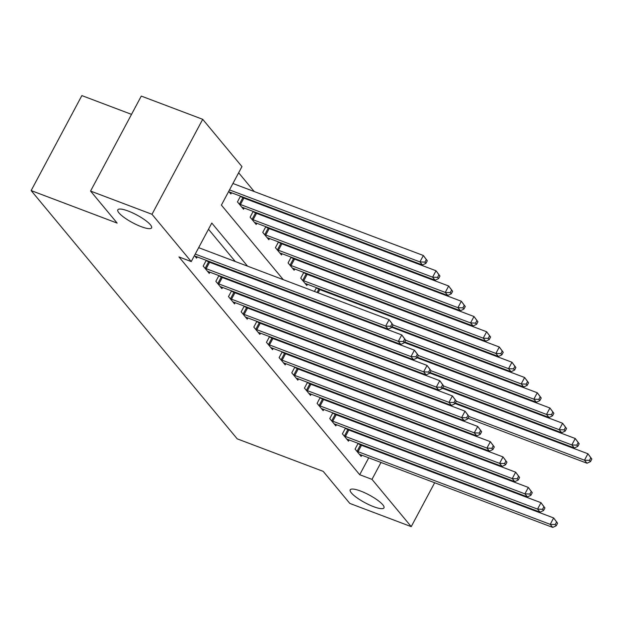 <?xml version="1.0" encoding="UTF-8"?>
<svg xmlns="http://www.w3.org/2000/svg" width="623" height="623" viewBox="0 0 623 623"><rect width="100%" height="100%" fill="white"/><g stroke="black" fill="none" stroke-linecap="round" stroke-linejoin="round"><path stroke-width="0.93" d="M360.608 491.049A19.134 4.4 28.1 0 1 383.97 507.87A19.134 4.4 28.1 0 1 373.574 506.663A19.134 4.4 28.1 0 1 350.212 489.842A19.134 4.4 28.1 0 1 360.608 491.049M128.221 211.041A19.134 4.4 28.1 0 1 151.584 227.862A19.134 4.4 28.1 0 1 141.18 226.655A19.134 4.4 28.1 0 1 117.817 209.834A19.134 4.4 28.1 0 1 128.221 211.041M131.523 114.367L81.862 95.592L31.15 190.576L237.215 438.857L323.212 471.377L349.799 503.407L411.227 526.637L371.986 479.36L381.003 462.461M31.15 190.576L117.147 223.096L90.569 191.066L141.281 96.09L202.709 119.312L241.95 166.59L221.391 205.099L283.27 279.657M342.829 298.3L342.035 297.342M330.174 283.044L329.372 282.087M317.512 267.797L316.718 266.839M304.857 252.549L304.063 251.583M292.195 237.293L291.4 236.335M279.54 222.045L278.746 221.087M266.885 206.789L266.083 205.831M254.223 191.541L238.648 172.773M447.618 414.396L448.412 415.362M460.272 429.652L461.067 430.61M396.321 406.126L396.61 405.581M400.971 397.419L401.259 396.874M228.711 191.386L230.868 193.979L231.515 192.764M240.517 196.167L237.449 201.907L243.523 209.227L244.177 208.012M242.518 197.475L241.849 196.666M253.172 211.415L250.103 217.162L256.178 224.482L256.832 223.26M255.181 212.731L254.503 211.921M265.826 226.663L262.766 232.41L268.84 239.73L269.486 238.516M267.835 227.979L267.166 227.169M278.489 241.919L275.421 247.666L281.495 254.986L282.149 253.763M280.49 243.227L279.82 242.425M291.143 257.167L288.075 262.914L294.149 270.234L294.804 269.019M293.153 258.483L292.483 257.673M303.806 272.415L300.738 278.162L306.812 285.482L307.458 284.267M305.807 273.731L305.138 272.921M314.444 291.447L316.461 287.67M318.47 288.986L317.792 288.176M327.098 306.695L327.394 306.15M339.761 321.951L340.049 321.398M352.416 337.199L352.711 336.654M365.07 352.454L365.366 351.902M377.733 367.702L378.021 367.157M390.387 382.95L390.683 382.405M247.549 266.153L211.797 223.065L191.238 261.574L178.949 256.925L359.697 474.71L368.723 457.819M373.076 449.658L373.372 449.113M377.725 440.952L378.021 440.406M374.501 429.27L373.707 428.305M361.846 414.015L361.044 413.057M349.184 398.767L348.389 397.809M336.529 383.511L335.735 382.553M323.867 368.263L323.072 367.305M311.212 353.015L310.418 352.05M298.557 337.759L297.755 336.802M285.895 322.512L285.1 321.554M273.24 307.256L272.446 306.298M260.585 292.008L259.783 291.05M247.923 276.76L247.129 275.794M235.268 261.504L208.495 229.248M194.446 255.562L196.595 258.156L197.25 256.933M206.252 260.336L203.184 266.083L209.258 273.404L209.904 272.189M208.253 261.652L207.584 260.842M218.907 275.592L215.838 281.339L221.913 288.659L222.567 287.437M220.908 276.9L220.238 276.098M231.561 290.84L228.493 296.587L234.567 303.907L235.221 302.692M233.57 292.156L232.901 291.346M244.224 306.095L241.156 311.835L247.23 319.155L247.876 317.94M246.225 307.404L245.555 306.594M256.878 321.343L253.81 327.091L259.884 334.411L260.539 333.188M258.888 322.659L258.21 321.85M269.533 336.591L266.465 342.339L272.547 349.659L273.193 348.444M271.542 337.907L270.873 337.098M282.196 351.847L279.127 357.594L285.202 364.914L285.856 363.692M284.197 353.155L283.527 352.353M294.85 367.095L291.782 372.842L297.856 380.162L298.51 378.94M296.86 368.411L296.19 367.601M307.513 382.343L304.445 388.09L310.519 395.41L311.165 394.195M309.514 383.659L308.844 382.849M320.167 397.599L317.099 403.346L323.173 410.666L323.828 409.443M322.169 398.915L321.499 398.105M332.822 412.847L329.754 418.594L335.828 425.914L336.482 424.699M334.831 414.163L334.162 413.353M345.485 428.102L342.416 433.849L348.491 441.17L349.137 439.947M347.486 429.411L346.816 428.601M358.139 443.35L355.071 449.097L361.145 456.418L361.799 455.195M360.149 444.666L359.471 443.856M90.569 191.066L151.996 214.296L202.709 119.312M457.897 439.215L457.609 439.768M453.248 447.921L452.96 448.474M448.599 456.628L448.311 457.181M443.95 465.334L443.662 465.887M439.308 474.041L439.013 474.594M434.659 482.747L411.227 526.637M359.697 474.71L371.986 479.36M191.238 261.574L151.996 214.296M386.79 433.912L385.987 432.954M374.127 418.664L373.333 417.706M361.472 403.408L360.678 402.45M348.81 388.16L348.016 387.202M336.155 372.912L335.361 371.947M323.501 357.657L322.698 356.699M310.838 342.409L310.044 341.451M298.183 327.153L297.389 326.195M285.529 311.905L284.727 310.947M272.866 296.657L272.072 295.691M260.212 281.401L259.417 280.443M385.364 454.299L385.653 453.754M390.014 445.593L390.302 445.048M403.961 419.474L404.249 418.929M408.61 410.767L408.898 410.222M413.259 402.061L413.547 401.516M295.131 293.947L295.925 294.913M307.793 309.203L308.587 310.161M320.448 324.451L321.242 325.408M333.103 339.706L333.905 340.664M345.765 354.954L346.559 355.912M358.42 370.202L359.214 371.168M371.074 385.458L371.876 386.416M383.737 400.706L384.531 401.664M396.392 415.962L397.186 416.919M195.233 254.083L385.668 326.094L388.199 329.146L196.058 256.481A2.99 0.685 -151.9 0 0 195.209 256.224L194.952 256.17M198.659 247.666L389.095 319.677L393.035 324.949L392.023 323.726L390.652 326.288L391.665 327.511L393.035 324.949M390.652 326.288L385.668 326.094L389.095 319.677L392.023 323.726M388.199 329.146L391.665 327.511M229.217 191.993L229.474 192.048A2.99 0.685 28.1 0 1 230.323 192.312L422.464 264.97L419.933 261.917L423.36 255.5L232.932 183.489M426.288 259.55L423.36 255.5L427.3 260.772L426.288 259.55L424.917 262.119L425.93 263.334L427.3 260.772M424.917 262.119L419.933 261.917L229.498 189.906M425.93 263.334L422.464 264.97M204.827 268.069L205.193 268.248A2.99 0.685 -151.9 0 0 206.182 268.684L398.331 341.342L400.862 344.394L208.713 271.737A2.99 0.685 -151.9 0 0 207.872 271.48L207.607 271.418M206.112 260.593L208.619 261.831A2.99 0.685 -151.9 0 0 209.608 262.267L401.757 334.925L405.69 340.197L404.677 338.974L403.307 341.544L404.319 342.767L405.69 340.197M403.307 341.544L398.331 341.342L401.757 334.925L404.677 338.974M400.862 344.394L404.319 342.767M217.482 283.325L217.848 283.504A2.99 0.685 -151.9 0 0 218.837 283.94L410.985 356.597L413.516 359.65L221.367 286.985A2.99 0.685 -151.9 0 0 220.526 286.728L220.269 286.673M218.774 275.841L221.274 277.087A2.99 0.685 -151.9 0 0 222.263 277.515L414.412 350.181L418.352 355.445L417.34 354.23L415.969 356.792L416.982 358.015L418.352 355.445M415.969 356.792L410.985 356.597L414.412 350.181L417.34 354.23M413.516 359.65L416.982 358.015M230.144 298.573L230.502 298.752A2.99 0.685 -151.9 0 0 231.499 299.188L423.64 371.845L426.171 374.898L234.03 302.241A2.99 0.685 -151.9 0 0 233.181 301.976L232.924 301.921M231.429 291.097L233.929 292.335A2.99 0.685 -151.9 0 0 234.926 292.771L427.067 365.428L431.007 370.701L429.995 369.478L428.624 372.048L429.636 373.263L431.007 370.701M428.624 372.048L423.64 371.845L427.067 365.428L429.995 369.478M426.171 374.898L429.636 373.263M241.872 207.249L242.137 207.303A2.99 0.685 28.1 0 1 242.978 207.56L435.127 280.218L432.596 277.173L436.022 270.756L243.873 198.091A2.99 0.685 28.1 0 1 242.884 197.655L240.377 196.416M438.942 274.798L436.022 270.756L439.963 276.02L438.942 274.798L437.572 277.367L438.592 278.59L439.963 276.02M437.572 277.367L432.596 277.173L240.447 204.508A2.99 0.685 28.1 0 1 239.458 204.071L239.092 203.892M438.592 278.59L435.127 280.218M254.534 222.497L254.791 222.551A2.99 0.685 28.1 0 1 255.64 222.808L447.781 295.473L445.25 292.421L448.677 286.004L256.528 213.346A2.99 0.685 28.1 0 1 255.539 212.91L253.039 211.664M451.605 290.053L448.677 286.004L452.617 291.268L451.605 290.053L450.234 292.615L451.247 293.838L452.617 291.268M450.234 292.615L445.25 292.421L253.102 219.763A2.99 0.685 28.1 0 1 252.113 219.327L251.754 219.148M451.247 293.838L447.781 295.473M267.189 237.745L267.454 237.807A2.99 0.685 28.1 0 1 268.295 238.064L460.444 310.721L457.913 307.669L461.339 301.252L269.191 228.594A2.99 0.685 28.1 0 1 268.202 228.158L265.694 226.92M464.26 305.301L461.339 301.252L465.272 306.524L464.26 305.301L462.889 307.871L463.901 309.086L465.272 306.524M462.889 307.871L457.913 307.669L265.764 235.011A2.99 0.685 28.1 0 1 264.775 234.575L264.409 234.396M463.901 309.086L460.444 310.721M242.799 313.821L243.165 314A2.99 0.685 -151.9 0 0 244.154 314.436L436.302 387.101L438.833 390.146L246.685 317.489A2.99 0.685 -151.9 0 0 245.844 317.232L245.579 317.177M244.084 306.345L246.591 307.583A2.99 0.685 -151.9 0 0 247.58 308.019L439.729 380.684L443.662 385.949L442.649 384.726L441.279 387.296L442.291 388.518L443.662 385.949M441.279 387.296L436.302 387.101L439.729 380.684L442.649 384.726M438.833 390.146L442.291 388.518M279.852 253L280.109 253.055A2.99 0.685 28.1 0 1 280.95 253.312L473.098 325.969L470.567 322.924L473.994 316.507L281.845 243.842A2.99 0.685 28.1 0 1 280.856 243.406L278.356 242.168M476.922 320.557L473.994 316.507L477.934 321.772L476.922 320.557L475.551 323.119L476.564 324.342L477.934 321.772M475.551 323.119L470.567 322.924L278.419 250.259A2.99 0.685 28.1 0 1 277.43 249.831L277.064 249.644M476.564 324.342L473.098 325.969M255.461 329.076L255.819 329.256A2.99 0.685 -151.9 0 0 256.808 329.692L448.957 402.349L451.488 405.402L259.339 332.737A2.99 0.685 -151.9 0 0 258.498 332.48L258.241 332.425M256.746 321.593L259.246 322.839A2.99 0.685 -151.9 0 0 260.235 323.275L452.384 395.932L456.324 401.196L455.312 399.982L453.941 402.544L454.954 403.766L456.324 401.196M453.941 402.544L448.957 402.349L452.384 395.932L455.312 399.982M451.488 405.402L454.954 403.766M268.116 344.324L268.482 344.503A2.99 0.685 -151.9 0 0 269.471 344.94L461.612 417.597L464.151 420.65L272.002 347.992A2.99 0.685 -151.9 0 0 271.153 347.735L270.896 347.673M269.401 336.848L271.908 338.087A2.99 0.685 -151.9 0 0 272.897 338.523L465.038 411.18L468.979 416.452L467.966 415.23L466.596 417.799L467.608 419.014L468.979 416.452M466.596 417.799L461.612 417.597L465.038 411.18L467.966 415.23M464.151 420.65L467.608 419.014M280.771 359.572L281.137 359.759A2.99 0.685 -151.9 0 0 282.126 360.187L474.274 432.853L476.805 435.898L284.656 363.24A2.99 0.685 -151.9 0 0 283.815 362.983L283.551 362.929M282.055 352.096L284.563 353.334A2.99 0.685 -151.9 0 0 285.552 353.771L477.701 426.436L481.641 431.7L480.629 430.485L479.258 433.047L480.271 434.27L481.641 431.7M479.258 433.047L474.274 432.853L477.701 426.436L480.629 430.485M476.805 435.898L480.271 434.27M293.433 374.828L293.791 375.007A2.99 0.685 -151.9 0 0 294.78 375.443L486.929 448.101L489.46 451.153L297.319 378.488A2.99 0.685 -151.9 0 0 296.47 378.231L296.213 378.177M294.718 367.352L297.218 368.59A2.99 0.685 -151.9 0 0 298.215 369.026L490.356 441.684L494.296 446.956L493.284 445.733L491.913 448.303L492.925 449.518L494.296 446.956M491.913 448.303L486.929 448.101L490.356 441.684L493.284 445.733M489.46 451.153L492.925 449.518M306.088 390.076L306.454 390.255A2.99 0.685 -151.9 0 0 307.443 390.691L499.591 463.356L502.122 466.401L309.974 393.744A2.99 0.685 -151.9 0 0 309.133 393.487L308.868 393.432M307.373 382.6L309.88 383.838A2.99 0.685 -151.9 0 0 310.869 384.274L503.018 456.932L506.951 462.204L505.938 460.981L504.568 463.551L505.58 464.774L506.951 462.204M504.568 463.551L499.591 463.356L503.018 456.932L505.938 460.981M502.122 466.401L505.58 464.774M292.506 268.248L292.763 268.303A2.99 0.685 28.1 0 1 293.612 268.568L485.753 341.225L483.222 338.172L486.649 331.755L294.508 259.098A2.99 0.685 28.1 0 1 293.511 258.662L291.011 257.424M489.577 335.805L486.649 331.755L490.589 337.027L489.577 335.805L488.206 338.375L489.219 339.59L490.589 337.027M488.206 338.375L483.222 338.172L291.081 265.515A2.99 0.685 28.1 0 1 290.084 265.079L289.726 264.9M489.219 339.59L485.753 341.225M305.161 283.504L305.426 283.558A2.99 0.685 28.1 0 1 306.267 283.815L498.416 356.473L495.885 353.428L499.311 347.011L307.162 274.346A2.99 0.685 28.1 0 1 306.173 273.91L303.666 272.672M502.231 351.053L499.311 347.011L503.244 352.275L502.231 351.053L500.861 353.623L501.873 354.845L503.244 352.275M500.861 353.623L495.885 353.428L303.736 280.763A2.99 0.685 28.1 0 1 302.747 280.327L302.381 280.148M501.873 354.845L498.416 356.473M392.085 326.732L511.07 371.729L508.539 368.676L511.966 362.259L319.817 289.602A2.99 0.685 28.1 0 1 318.828 289.165L316.328 287.919M514.894 366.308L511.966 362.259L515.906 367.523L514.894 366.308L513.523 368.871L514.536 370.093L515.906 367.523M513.523 368.871L508.539 368.676L393.012 324.988M514.536 370.093L511.07 371.729M404.74 341.98L523.725 386.976L521.194 383.924L524.621 377.507L391.789 327.277M527.549 381.556L524.621 377.507L528.561 382.779L527.549 381.556L526.178 384.126L527.19 385.341L528.561 382.779M526.178 384.126L521.194 383.924L405.666 340.236M527.19 385.341L523.725 386.976M417.394 357.228L536.387 402.224L533.856 399.179L537.283 392.763L404.444 342.525M540.203 396.812L537.283 392.763L541.223 398.027L540.203 396.812L538.833 399.374L539.853 400.597L541.223 398.027M538.833 399.374L533.856 399.179L418.329 355.492M539.853 400.597L536.387 402.224M318.742 405.332L319.108 405.511A2.99 0.685 -151.9 0 0 320.097 405.947L512.246 478.604L514.777 481.657L322.628 408.992A2.99 0.685 -151.9 0 0 321.787 408.735L321.53 408.68M320.035 397.848L322.535 399.094A2.99 0.685 -151.9 0 0 323.524 399.53L515.673 472.187L519.613 477.452L518.601 476.237L517.23 478.799L518.243 480.022L519.613 477.452M517.23 478.799L512.246 478.604L515.673 472.187L518.601 476.237M514.777 481.657L518.243 480.022M430.057 372.484L549.042 417.48L546.511 414.427L549.938 408.01L417.106 357.781M552.866 412.06L549.938 408.01L553.878 413.283L552.866 412.06L551.495 414.63L552.508 415.845L553.878 413.283M551.495 414.63L546.511 414.427L430.984 370.74M552.508 415.845L549.042 417.48M331.405 420.58L331.763 420.759A2.99 0.685 -151.9 0 0 332.76 421.195L524.901 493.852L527.432 496.905L335.291 424.247A2.99 0.685 -151.9 0 0 334.442 423.983L334.185 423.928M332.69 413.104L335.19 414.342A2.99 0.685 -151.9 0 0 336.186 414.778L528.327 487.435L532.268 492.707L531.255 491.485L529.885 494.055L530.897 495.269L532.268 492.707M529.885 494.055L524.901 493.852L528.327 487.435L531.255 491.485M527.432 496.905L530.897 495.269M442.712 387.732L561.705 432.728L559.174 429.683L562.6 423.258L429.761 373.029M565.52 427.308L562.6 423.258L566.533 428.531L565.52 427.308L564.15 429.878L565.162 431.1L566.533 428.531M564.15 429.878L559.174 429.683L443.638 385.995M565.162 431.1L561.705 432.728M344.06 435.827L344.426 436.007A2.99 0.685 -151.9 0 0 345.415 436.443L537.563 509.108L540.094 512.153L347.946 439.495A2.99 0.685 -151.9 0 0 347.104 439.238L346.84 439.184M345.344 428.351L347.852 429.59A2.99 0.685 -151.9 0 0 348.841 430.026L540.99 502.691L544.923 507.955L543.91 506.733L542.54 509.303L543.552 510.525L544.923 507.955M542.54 509.303L537.563 509.108L540.99 502.691L543.91 506.733M540.094 512.153L543.552 510.525M455.366 402.988L574.359 447.984L571.828 444.931L575.255 438.514L442.423 388.285M578.183 442.564L575.255 438.514L579.195 443.778L578.183 442.564L576.812 445.126L577.825 446.348L579.195 443.778M576.812 445.126L571.828 444.931L456.301 401.243M577.825 446.348L574.359 447.984M356.722 451.083L357.08 451.262A2.99 0.685 -151.9 0 0 358.069 451.698L550.218 524.356L552.749 527.408L360.6 454.743A2.99 0.685 -151.9 0 0 359.759 454.486L359.502 454.432M358.007 443.599L360.507 444.845A2.99 0.685 -151.9 0 0 361.496 445.281L553.645 517.939L557.585 523.211L556.573 521.988L555.202 524.558L556.214 525.773L557.585 523.211M555.202 524.558L550.218 524.356L553.645 517.939L556.573 521.988M552.749 527.408L556.214 525.773M468.029 418.235L587.014 463.232L584.483 460.179L587.91 453.762L455.078 403.533M590.838 457.812L587.91 453.762L591.85 459.034L590.838 457.812L589.467 460.381L590.479 461.596L591.85 459.034M589.467 460.381L584.483 460.179L468.955 416.491M590.479 461.596L587.014 463.232M205.193 268.248L208.619 261.831M206.182 268.684L209.608 262.267M217.848 283.504L221.274 277.087M218.837 283.94L222.263 277.515M230.502 298.752L233.929 292.335M231.499 299.188L234.926 292.771M243.873 198.091L240.447 204.508M242.884 197.655L239.458 204.071M256.528 213.346L253.102 219.763M255.539 212.91L252.113 219.327M269.191 228.594L265.764 235.011M268.202 228.158L264.775 234.575M243.165 314L246.591 307.583M244.154 314.436L247.58 308.019M281.845 243.842L278.419 250.259M280.856 243.406L277.43 249.831M255.819 329.256L259.246 322.839M256.808 329.692L260.235 323.275M268.482 344.503L271.908 338.087M269.471 344.94L272.897 338.523M281.137 359.759L284.563 353.334M282.126 360.187L285.552 353.771M293.791 375.007L297.218 368.59M294.78 375.443L298.215 369.026M306.454 390.255L309.88 383.838M307.443 390.691L310.869 384.274M294.508 259.098L291.081 265.515M293.511 258.662L290.084 265.079M307.162 274.346L303.736 280.763M306.173 273.91L302.747 280.327M319.817 289.602L318.096 292.826M318.828 289.165L317.076 292.444M331.047 307.528L330.751 308.081M330.026 307.147L329.738 307.692M343.701 322.784L343.413 323.329M342.689 322.395L342.393 322.948M319.108 405.511L322.535 399.094M320.097 405.947L323.524 399.53M356.364 338.032L356.068 338.577M355.344 337.65L355.048 338.196M331.763 420.759L335.19 414.342M332.76 421.195L336.186 414.778M369.018 353.288L368.723 353.833M367.998 352.898L367.71 353.443M344.426 436.007L347.852 429.59M345.415 436.443L348.841 430.026M381.673 368.536L381.385 369.081M380.661 368.146L380.365 368.699M357.08 451.262L360.507 444.845M358.069 451.698L361.496 445.281M394.336 383.784L394.04 384.336M393.315 383.402L393.02 383.947"/></g></svg>
